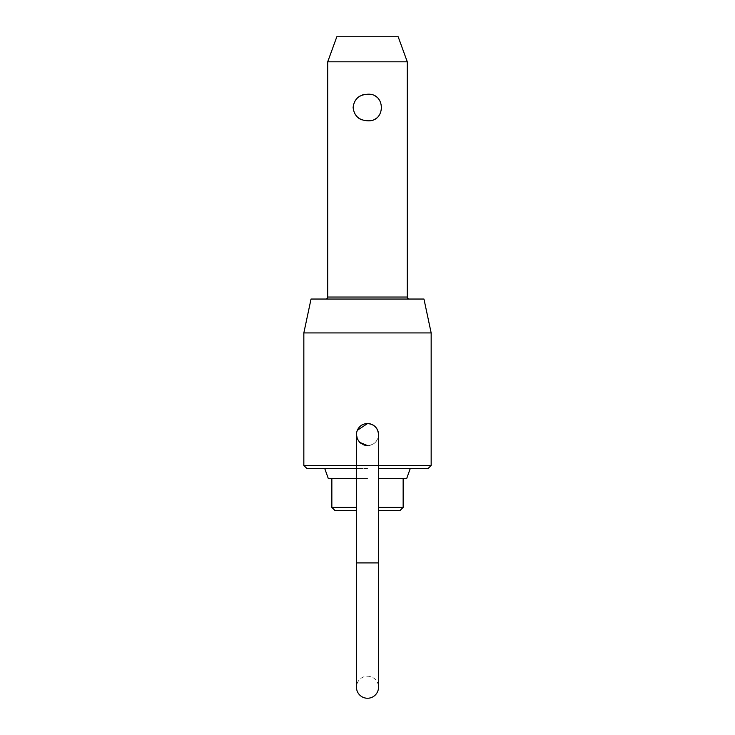 <?xml version="1.0" encoding="UTF-8"?>
<svg xmlns="http://www.w3.org/2000/svg" width="735" height="735" viewBox="0 0 735 735"><rect width="100%" height="100%" fill="white"/><g stroke="black" fill="none" stroke-linecap="round" stroke-linejoin="round"><path stroke-width="0.55" stroke-dasharray="3.67 2.76" d="M378.525 465.659L356.475 465.659L356.475 562.909L378.525 562.909L378.525 434.578A11.025 11.025 0 0 1 367.5 445.612C374.198 444.951 377.873 441.276 378.525 434.578C377.873 441.276 374.198 444.951 367.5 445.612A11.025 11.025 0 0 0 378.525 434.578C377.873 427.88 374.198 424.205 367.5 423.553C353.278 422.873 353.278 446.283 367.5 445.612A11.025 11.025 0 0 1 356.475 434.578A11.025 11.025 0 0 0 367.5 445.612A11.025 11.025 0 0 1 356.475 434.578L357.311 430.352M378.525 562.909L367.5 562.909L378.525 562.909L378.525 687.225A11.025 11.025 0 0 0 367.5 676.191A11.025 11.025 0 0 0 356.475 687.225L356.475 562.909L367.5 562.909L356.475 562.909M327.709 61.813L407.291 61.813M367.5 120.779C376.081 120.237 380.877 115.808 381.888 107.512C380.877 99.225 376.081 94.797 367.5 94.245C349.061 92.831 349.061 122.203 367.5 120.779M378.525 478.494L406.712 478.494M403.147 507.389L378.525 507.389M423.957 299.035L311.043 299.035M306.844 468.471L356.475 468.471M356.475 465.457L303.84 465.457M334.857 510.393L356.475 510.393M356.475 507.389L331.852 507.389M398.168 36.75L336.832 36.75M303.84 332.918L431.16 332.918M431.16 465.457L378.525 465.457M356.475 434.578A11.025 11.025 0 0 1 367.5 423.553A11.025 11.025 0 0 0 356.475 434.578L356.475 465.659L367.5 465.659L356.475 465.659M378.525 510.393L400.143 510.393M378.525 468.471L428.156 468.471M328.288 478.494L356.475 478.494M367.5 478.494L331.852 478.494L367.5 478.494M367.5 468.471L324.723 468.471L367.5 468.471M327.709 297.032L407.291 297.032"/><path stroke-width="1.1" d="M357.311 430.352L367.5 423.553A11.025 11.025 0 0 1 378.525 434.578A11.025 11.025 0 0 0 367.5 423.553A11.025 11.025 0 0 0 356.475 434.578L357.311 438.804L359.7 442.378L367.5 445.612M356.475 562.909L356.475 687.225A11.025 11.025 0 0 0 367.5 698.25A11.025 11.025 0 0 0 378.525 687.225L378.525 562.909L356.475 562.909L356.475 465.659L378.525 465.659L378.525 562.909M327.709 61.813L336.832 36.75L398.168 36.75L407.291 61.813L327.709 61.813L327.709 297.032A2.003 2.003 0 0 1 325.706 299.035M367.5 94.245C385.939 92.831 385.939 122.203 367.5 120.779C358.919 120.237 354.123 115.808 353.112 107.512C354.123 99.225 358.919 94.797 367.5 94.245M378.525 507.389L403.147 507.389L403.147 478.494M407.291 61.813L407.291 297.032A2.003 2.003 0 0 0 409.294 299.035M410.277 468.471L406.712 478.494L378.525 478.494M356.475 468.471L306.844 468.471L303.84 465.457L356.475 465.457M356.475 510.393L334.857 510.393L331.852 507.389L356.475 507.389M303.84 332.918L311.043 299.035L423.957 299.035L431.16 332.918L303.84 332.918L303.84 465.457M367.5 423.553C374.198 424.205 377.873 427.88 378.525 434.578L378.525 465.659M378.525 465.457L431.16 465.457L431.16 332.918M403.147 507.389L400.143 510.393L378.525 510.393M431.16 465.457L428.156 468.471L378.525 468.471M356.475 478.494L328.288 478.494L324.723 468.471M407.291 297.032L327.709 297.032M356.475 465.659L356.475 434.578M331.852 478.494L331.852 507.389"/></g></svg>
